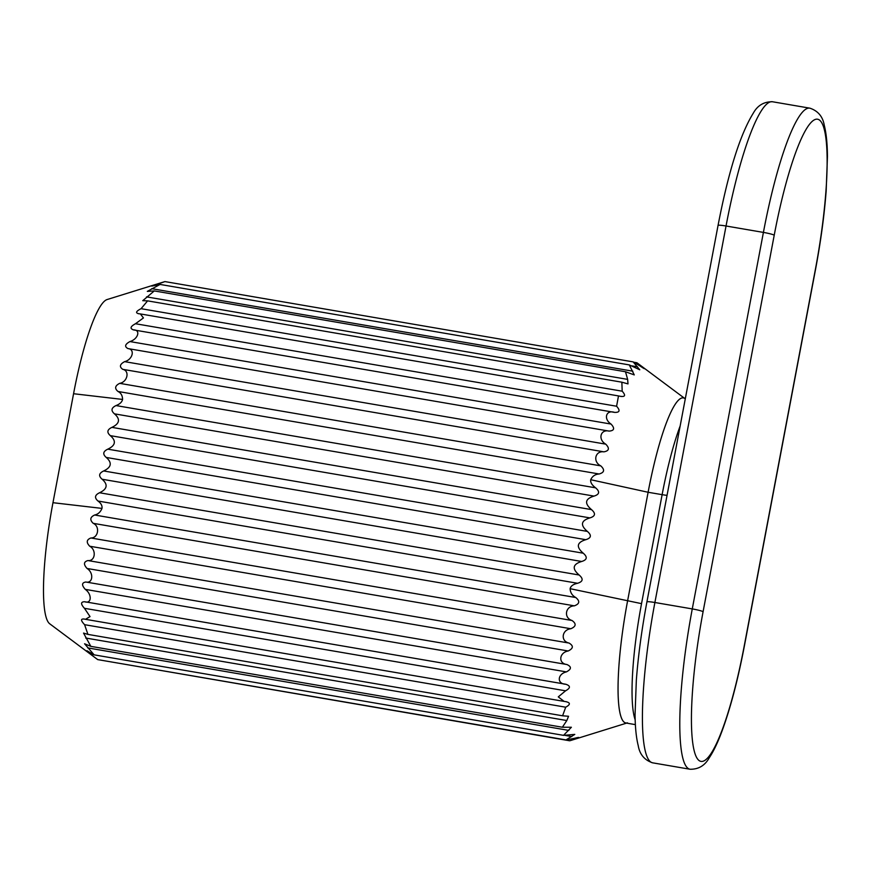 <?xml version="1.0" encoding="UTF-8"?>
<svg xmlns="http://www.w3.org/2000/svg" width="871" height="871" viewBox="0 0 871 871"><rect width="100%" height="100%" fill="white"/><g stroke="black" fill="none" stroke-linecap="round" stroke-linejoin="round"><path stroke-width="1.31" d="M644.29 368.683L636.941 362.761L634.175 362.292M640.446 366.255L641.698 366.473C645.302 369.315 644.834 369.206 640.272 366.136L633.163 361.89L164.924 281.583L107.166 299.526A109.615 18.944 -80.3 0 0 73.567 393.725L122.571 399.43C121.994 402.054 119.806 404.111 116.028 405.57C111.27 407.835 110.748 410.6 114.471 413.845C120.546 419.158 119.697 423.665 111.913 427.367C107.144 429.632 106.621 432.386 110.345 435.642C116.431 440.955 115.582 445.462 107.797 449.164L587.359 531.408C580.097 525.126 580.946 520.618 589.917 517.897C595.405 516.22 595.927 513.465 591.485 509.611L111.913 427.367M627.479 722.843A109.615 18.944 -80.3 0 1 627.523 601.24L648.111 492.267A109.615 18.944 -80.3 0 1 684.987 398.624M621.175 396.49L620.163 396.272C625.236 397.078 625.911 395.38 622.177 391.188L621.861 382.206L628.002 383.893L627.643 379.386L625.498 371.754L634.262 374.9L629.308 364.916L639.75 369.783L633.163 361.89M685.401 398.265L683.419 397.927A109.615 18.944 99.7 0 0 648.111 492.267L590.712 479.714C592.345 476.176 595.143 474.27 599.117 473.987C604.43 472.507 604.986 469.796 600.772 465.865C592.563 461.848 595.067 450.557 603.886 451.842C609.177 450.873 609.787 448.304 605.726 444.145C597.702 439.539 600.413 429.022 609.09 431.101C614.338 430.688 614.991 428.347 611.05 424.068C603.222 418.962 606.064 409.544 614.567 412.386C619.749 412.571 620.413 410.524 616.592 406.234L618.497 395.924L620.163 396.272M590.712 479.714C590.309 482.382 591.942 485.082 595.601 487.825L116.028 405.57M591.485 509.611C584.212 503.329 585.062 498.822 594.033 496.1C599.531 494.423 600.043 491.669 595.601 487.825M583.243 553.205C587.696 557.048 587.174 559.813 581.676 561.479C572.704 564.212 571.855 568.719 579.128 575.002L99.555 492.757C107.34 489.056 108.189 484.548 102.114 479.235C98.39 475.98 98.913 473.225 103.671 470.961L583.243 553.205C575.971 546.923 576.831 542.415 585.802 539.682C591.289 538.017 591.812 535.251 587.359 531.408M579.128 575.002C583.57 578.845 583.058 581.61 577.56 583.276L97.998 501.032C101.069 503.296 102.397 505.746 101.983 508.403C100.492 512.061 98.053 514.26 94.667 515.011C90.094 517.102 89.615 519.878 93.219 523.329C100.198 526.324 98.336 538.136 90.911 537.984C86.49 539.672 86.098 542.426 89.735 546.226C96.659 549.939 95.2 561.479 87.927 560.554C83.66 561.762 83.376 564.397 87.067 568.469C93.959 572.813 92.957 583.733 85.826 582.013C81.7 582.688 81.515 585.138 85.282 589.373C92.184 594.272 91.673 604.224 84.639 601.73C80.655 601.817 80.589 604.006 84.454 608.306L90.029 616.581L85.51 619.314L84.433 619.096C80.557 618.573 80.611 620.435 84.596 624.681L87.927 634.393L83.54 633.086L90.834 646.358L84.585 643.778L94.122 654.85L89.517 652.259C85.881 649.951 86.262 650.539 90.671 654.034L92.947 655.896M578.66 737.421L575.47 738.739C579.836 737.204 579.367 737.095 574.054 738.401L566.008 739.915L574.784 734.395L563.537 735.353L571.376 727.263L562.372 727.231L566.814 720.535L568.545 716.267L562.59 715.799L565.704 707.198C570.636 704.476 570.581 702.614 565.54 701.601L564.136 701.405L558.278 696.887L565.562 690.812C570.614 688.046 570.679 685.858 565.747 684.236C556.787 683.996 557.309 674.034 566.39 671.889C571.539 669.178 571.724 666.729 566.923 664.529C558.071 663.506 559.073 652.586 568.175 650.985C573.401 648.438 573.684 645.803 569.035 643.059C560.314 641.252 561.773 629.7 570.843 628.742C576.123 626.467 576.515 623.723 572.018 620.5C563.45 617.909 565.312 606.085 574.327 605.835C579.64 603.919 580.119 601.153 575.775 597.528C572.225 595.59 570.342 592.639 570.113 588.687C570.712 586.063 573.194 584.267 577.56 583.276M566.39 701.721L565.54 701.601M573.847 738.456L575.47 738.739L570.298 740.622L626.597 723.115M600.772 465.865L119.675 383.349C114.961 385.755 114.406 388.466 118.01 391.471C120.982 392.941 122.495 395.597 122.571 399.43M119.675 383.349C127.449 382.086 129.953 370.785 122.778 369.337C119.153 366.833 119.763 364.263 124.618 361.639C132.588 359.767 135.299 349.249 127.983 348.585C124.313 346.647 124.967 344.306 129.942 341.563C138.097 339.189 140.939 329.771 133.459 329.88C129.725 328.53 130.389 326.483 135.484 323.729L143.443 317.937L140.373 313.93L139.055 313.767C135.212 313.037 135.887 311.339 141.069 308.682L147.613 300.865L142.757 300.68L154.254 290.936L147.308 291.393L160.079 284.436L154.798 285.438C150.585 286.472 151.129 286.102 156.453 284.327C166.034 281.17 166.938 280.93 159.175 283.63M138.249 313.669L139.055 313.767M151.761 286.091L154.798 285.438M566.008 739.915L97.704 659.608L49.658 623.745A109.615 18.944 -80.3 0 1 52.968 502.698L73.567 393.725M99.555 492.757C94.787 495.022 94.275 497.777 97.998 501.032M103.671 470.961C111.466 467.259 112.315 462.751 106.229 457.438C102.506 454.183 103.028 451.428 107.797 449.164M100.47 660.076L569.721 740.786M86.882 650.713L89.517 652.259M83.779 618.954L84.433 619.096M635.177 719.827A109.615 18.944 -80.3 0 1 641.535 603.647L662.123 494.663L648.111 492.267L627.523 601.24A109.615 18.944 99.7 0 0 625.77 722.974L635.384 724.628M570.113 588.687L641.535 603.647M110.345 435.642L589.917 517.897M594.033 496.1L114.471 413.845M599.117 473.987L118.01 391.471M603.886 451.842L122.778 369.337M605.726 444.145L124.618 361.639M609.09 431.101L127.983 348.585M611.05 424.068L129.942 341.563M614.567 412.386L133.459 329.88M616.592 406.234L135.484 323.729M622.177 391.188L141.069 308.682M627.643 379.386L146.535 296.869M632.825 371.188L151.717 288.671M637.55 366.833L632.019 365.885M158.25 284.632L156.453 284.327M101.983 508.403L52.968 502.698M106.229 457.438L585.802 539.682M571.768 736.55L565.29 735.429M93.132 654.459L90.671 654.034M568.85 730.41L87.753 647.904M566.814 720.535L85.706 638.018M565.704 707.198L84.596 624.681M565.562 690.812L84.454 608.306M565.747 684.236L84.639 601.73M566.39 671.889L85.282 589.373M566.923 664.529L85.826 582.013M568.175 650.985L87.067 568.469M569.035 643.059L87.927 560.554M570.843 628.742L89.735 546.226M572.018 620.5L90.911 537.984M574.327 605.835L93.219 523.329M575.775 597.528L94.667 515.011M581.676 561.479L102.114 479.235M667.055 495.349A9.625 0.925 10.7 0 1 662.123 494.663A109.615 18.944 -80.3 0 1 680.153 425.995M689.974 769.235A144.357 24.954 -80.3 0 1 692.271 608.916L654.894 602.503A144.357 24.954 99.7 0 0 652.597 762.822L689.974 769.235C698.433 769.441 704.868 765.631 709.266 757.792C713.556 751.357 717.769 742.538 721.928 731.335C730.431 708.286 737.944 679.696 744.455 645.585A9.625 0.925 10.7 0 0 744.335 645.4L815.485 268.889A134.733 23.288 99.7 0 0 819.753 120.274A134.733 23.288 99.7 0 0 774.221 235.214L703.082 611.725A134.733 23.288 99.7 0 0 698.814 760.339A134.733 23.288 99.7 0 0 744.335 645.4M703.082 611.725A9.625 0.925 -169.3 0 0 692.271 608.916L763.41 232.405L726.044 226.003L654.894 602.503A9.625 0.925 -169.3 0 0 646.913 601.926C641.775 629.276 638.258 655.319 636.342 680.055L635.057 714.514C635.177 727.372 636.233 737.748 638.236 745.663C639.695 754.384 644.486 760.111 652.597 762.822M774.221 235.214A9.625 0.925 10.7 0 0 763.41 232.405A144.357 24.954 -80.3 0 1 809.91 108.178L772.544 101.765A144.357 24.954 99.7 0 0 726.044 226.003A9.625 0.925 10.7 0 0 718.052 225.415L646.913 601.926M809.91 108.178C818.021 110.889 822.812 116.616 824.282 125.337C826.285 133.252 827.341 143.628 827.45 156.486L826.165 190.945C824.26 215.681 820.732 241.724 815.594 269.074A9.625 0.925 -169.3 0 0 815.485 268.889M684.247 398.069L636.951 362.772M618.497 395.924L140.373 313.93M621.861 382.195L147.613 300.865M625.498 371.754L154.254 290.925M629.308 364.916L160.079 284.436M563.537 735.353L94.122 654.85M562.372 727.231L90.834 646.358M562.59 715.799L87.927 634.393M564.136 701.405L85.51 619.314M815.594 269.074L744.455 645.585M718.052 225.415C728.374 171.881 740.143 134.417 753.371 113.023C757.628 105.38 764.019 101.624 772.544 101.765"/></g></svg>
